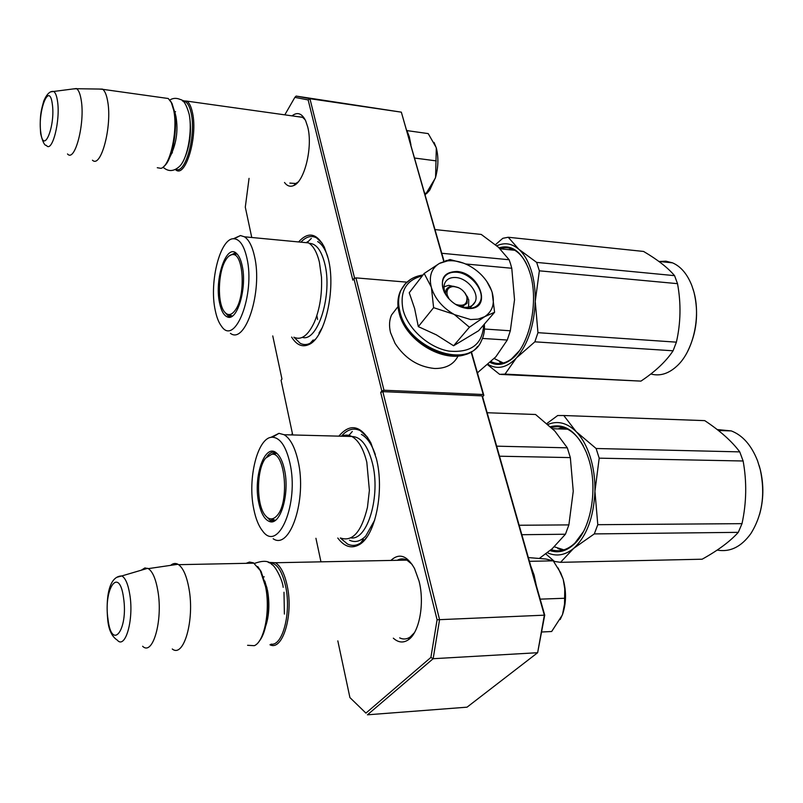 <?xml version="1.0" encoding="UTF-8"?>
<svg xmlns="http://www.w3.org/2000/svg" width="803" height="803" viewBox="0 0 803 803"><rect width="100%" height="100%" fill="white"/><g stroke="black" fill="none" stroke-linecap="round" stroke-linejoin="round"><path stroke-width="1.2" d="M414.438 632.684L410.283 636.93C406.92 639.258 403.487 639.62 399.974 638.014L399.663 637.863M298.064 182.03L295.765 183.496L289.843 183.094M337.782 538.03C344.387 546.823 351.573 549.021 359.332 544.605C375.423 535.902 384.657 490.513 376.356 458.543L370.835 442.834C360.738 425.209 350.088 422.98 338.876 436.139M291.63 337.069C296.598 345.069 302.38 347.548 308.984 344.507C325.004 337.993 336.276 288.98 328.196 258.456L324.322 247.103C316.753 233.061 308.181 231.344 298.586 241.944M390.89 560.434C399.201 552.755 407.081 555.445 414.519 568.494L419.036 581.041C424.837 603.274 419.367 632.734 408.325 639.8C403.287 643.173 398.288 642.631 393.329 638.174M292.031 115.863C297.411 111.667 301.948 113.313 305.662 120.801L307.659 126.754C313.11 146.718 304.508 181.89 293.557 185.613C290.154 187.039 287.133 185.995 284.503 182.482M337.822 640.884L349.917 697.576L365.927 713.114L430.9 657.416L437.083 619.755L380.692 392.416L381.847 391.011L353.912 278.651L352.848 280.137L308.151 99.933L294.862 97.374L284.814 114.849M249.05 178.366L245.296 207.154L251.761 237.487M272.759 335.925L281.963 379.046L281.07 380.281L292.714 434.955M315.93 538.281L320.959 561.829M365.927 713.114L349.917 697.576M471.361 351.644L483.838 395.387L482.593 396.732L482.001 395.869L544.354 615.178L537.639 652.709L467.045 707.172L367.443 714.811L433.148 658.711L430.9 657.416M437.083 619.755L439.572 619.665L382.83 391.633L380.692 392.416M433.148 658.711L439.572 619.665L544.725 615.158L537.639 652.709L433.148 658.711M483.838 395.387L483.235 394.524L383.985 390.238L381.847 391.011M482.001 395.869L382.83 391.633M383.985 390.238L355.96 277.878L406.86 282.154M353.912 278.651L355.96 277.878M354.645 278.38L309.928 98.699L308.151 99.933M443.748 261.326L401.339 112.159L309.928 98.699L296.126 96.079L401.339 112.159L444.049 261.196M294.862 97.374L296.126 96.079M297.421 116.616L302.42 117.178L305.16 119.767M397.194 560.313C400.296 558.527 403.467 558.406 406.719 559.962L412.14 564.429M482.593 396.732L544.725 615.158M471.07 351.814L483.235 394.524M341.405 436.21C347.328 429.334 353.581 427.477 360.186 430.639L367.684 437.404M366.75 537.227L364.813 539.496C359.172 545.307 353.39 546.813 347.488 544.032L340.321 538M293.888 337.21C301.276 340.623 308.111 335.604 314.395 322.133C319.835 308.964 322.194 293.978 321.491 277.176L319.393 262.159C316.934 252.192 313.3 245.768 308.503 242.887L300.914 242.175C306.144 236.564 311.383 235.149 316.633 237.929L322.374 243.49M315.318 339.237C310.189 344.487 305.14 345.842 300.192 343.282L293.978 337.26M182.361 100.766L186.928 101.128C189.408 102.904 191.265 106.809 192.519 112.852C197.99 136.891 185.453 178.386 175.757 169.865L175.275 169.503M182.873 101.188C186.647 100.987 189.428 105.052 191.224 113.374C196.303 135.757 185.252 174.853 175.817 169.242M170.547 101.088L172.063 103.607L174.351 111.075C178.186 128.952 172.103 160.72 163.973 166.291M164.314 97.956L168.269 98.508L171.35 102.583L173.709 110.282C178.125 130.658 169.915 166.994 160.861 168.339L157.278 167.717M98.769 89.043L102.794 89.334C104.972 91.11 106.598 95.085 107.662 101.268C112.36 125.91 100.997 168.811 92.465 160.198M72.993 88.962L76.666 88.721C78.694 90.197 80.2 93.931 81.173 99.903C85.289 122.899 74.92 162.838 67.502 153.945M268.242 562.371L275.449 562.742C280.719 566.105 284.643 573.864 287.243 586.019C293.657 615.048 282.596 651.514 269.969 644.759M269.306 562.893C276.543 562.501 282.004 570.391 285.687 586.561C291.409 612.729 282.616 646.415 271.043 644.147M250.436 563.234L251.881 563.214M257.723 566.557L261.095 571.455L266.235 587.113C270.23 606.707 266.817 632.523 259.168 641.236M246.109 563.325L249.482 562.04L253.487 562.853L260.262 570.511L265.562 586.642C270.511 610.461 264.418 641.828 254.32 645.682L247.585 645.301M170.668 565.352C173.046 563.284 175.486 562.933 177.975 564.278L178.597 564.67C183.285 568.163 186.758 576.213 189.006 588.81C194.768 619.976 183.726 658.42 172.274 648.985M141.258 570.21L144.901 567.932L148.324 568.624C152.67 571.535 155.872 579.083 157.93 591.269C163.029 620.619 152.741 656.412 142.623 646.254M434.052 142.412L436.31 147.993C438.639 157.027 438.398 166.813 435.577 177.373L429.685 190.181L426.664 193.553M425.209 194.968L435.377 178.055M424.697 193.152L426.714 193.393M435.577 177.373L436.31 147.993M414.709 158.061L436.2 160.881M436.139 147.421L428.22 133.599L406.98 130.608M528.344 557.573L545.98 559.029L553.227 560.825L560.645 572.76L563.054 578.913L558.095 567.972M563.054 578.913L563.284 579.696C566.496 591.891 566.245 603.475 562.532 614.446L560.193 619.545M541.714 632.001L551.661 631.509L562.261 615.138M562.532 614.446L564.529 604.087L564.76 588.85L563.284 579.696M540.168 599.148L564.188 598.275M529.418 561.337L553.227 560.825M455.431 304.297C463.833 306.846 467.637 304.337 466.834 296.779L466.212 295.123C463.02 289.481 458.513 286.631 452.711 286.581C448.064 287.384 446.237 290.254 447.261 295.203L449.268 299.248M468.611 307.007L468.731 299.83L465.158 293.236M444.019 286.842L448.636 285.306L458.202 287.524M445.444 293.466L446.056 290.044C447.442 287.323 449.961 286.079 453.645 286.29L458.864 287.845M464.716 292.643L467.256 297.461L467.015 303.303L461.845 306.917M470.648 319.554L478.257 319.102L484.701 316.663L469.404 327.233L454.468 314.615L470.648 319.554M492.149 292.362L490.673 288.357C486.397 279.042 479.451 271.615 469.845 266.074C462.116 261.868 454.669 260.142 447.482 260.895L439.382 263.444C431.482 268.282 428.772 276.132 431.231 286.962L424.175 273.462L409.239 292.754L414.619 308.493L418.323 326.63L436.37 334.861L453.595 345.772L478.648 330.716L494.588 312.267L484.701 316.663C492.59 311.403 495.08 303.303 492.149 292.362L494.588 312.267M448.566 298.475L445.715 294.049C443.778 289.893 443.507 286.179 444.892 282.917C446.88 279.002 450.523 277.206 455.833 277.527C467.667 278.109 479.732 293.416 475.065 302.028C473.499 305.16 470.709 306.917 466.684 307.308L464.375 307.298L456.335 304.839M483.637 324.934C482.613 344.326 471.07 353.049 449.007 351.112C428.822 347.719 407.984 329.039 403.106 310.018C399.492 291.529 405.916 280.127 422.368 275.8M467.466 308.523C457.288 307.067 449.529 301.567 444.2 292.001C439.653 278.802 443.848 271.966 456.797 271.484C479.03 272.498 492.229 307.649 470.327 308.523L467.466 308.523M431.231 286.962L431.432 287.685C434.975 298.676 442.403 307.509 453.715 314.204L454.468 314.615M486.769 281.381L491.556 290.566M453.595 345.772L469.404 327.233M453.715 314.204L433.61 307.669L431.432 287.685M418.323 326.63L433.61 307.669M424.175 273.462L439.382 263.444M439.924 263.143L449.981 259.54L463.712 263.223M448.335 298.214C442.734 291.268 441.078 284.794 443.376 278.782C445.785 274.014 450.212 271.826 456.676 272.237C471.03 272.98 485.685 291.549 480.013 301.998C477.655 306.545 473.338 308.673 467.075 308.372L456.626 305.01M457.83 356.432C453.595 364.411 446.107 368.426 435.377 368.497L434.222 368.457C417.911 366.72 404.853 358.349 395.056 343.363L390.569 332.723C388.933 326.088 389.254 320.166 391.563 314.937L397.415 307.368M273.171 538.763C290.034 550.487 307.147 499.366 298.084 461.083C294.982 447.311 290.335 438.518 284.152 434.734L351.824 436.481C358.449 440.195 363.438 448.767 366.81 462.217L369.39 490.332L367.473 507.245C361.521 531.867 352.537 542.125 340.522 538M351.824 436.481C348.432 434.744 345.039 434.654 341.646 436.21M539.516 558.286L552.163 548.77L565.432 534.236L568.875 524.901L573.252 491.245L570.341 457.6L567.319 447.833L496.655 446.167M565.432 534.236L521.84 534.708M568.875 524.901L519.15 525.252M570.341 457.6L499.516 456.214M567.319 447.833L554.773 430.99L535.571 414.499L487.15 412.742M274.455 520.896L271.424 519.099M273.984 521.137L270.169 520.354L266.144 516.409M272.237 454.066L275.369 452.27M274.907 452.019C272.087 451.677 269.437 453.213 266.957 456.606M284.503 469.835C282.797 461.906 280.237 456.395 276.834 453.324C265.171 441.981 252.925 476.42 258.717 502.608C260.995 513.448 264.639 519.772 269.657 521.569C280.428 525.865 289.943 493.514 284.503 469.835M253.748 508.921C255.675 518.668 258.636 526.025 262.621 531.004C278.29 553.307 299.338 503.33 289.903 462.98C286.009 446.297 280.177 437.715 272.418 437.244C257.813 436.501 247.264 478.377 253.748 508.921M350.881 537.88C367.543 540.74 380.943 495.541 372.361 462.929C367.734 445.535 360.908 436.732 351.895 436.511M284.152 434.734L278.972 433.339L270.671 437.464M558.165 428.902L563.977 427.718M563.897 549.854L554.351 546.823M374.73 520.023L365.797 535.962C360.507 541.413 355.087 542.838 349.526 540.238M348.562 435.306L349.566 434.694M361.4 434.413C367.091 437.484 371.739 444.21 375.322 454.608M700.186 420.471L704.753 420.631C720.171 430.85 731.834 441.259 739.754 451.878L743.126 460.992L599.199 458.172L594.933 491.316C595.133 479.04 593.558 467.547 590.205 456.817C586.782 446.177 582.105 437.796 576.183 431.663L596.117 448.506L599.199 458.172M743.126 460.992C746.91 481.87 746.539 502.758 742.002 523.656L738.298 532.349C730.017 541.503 717.962 550.456 702.143 559.209L560.544 562.331L554.441 561.438L545.759 553.869M594.933 491.316L597.793 524.69L594.3 533.915L573.653 548.379L560.544 562.331M594.923 491.446C593.728 517.443 586.642 536.414 573.653 548.379M573.583 548.439C565.001 555.365 556.238 556.79 547.295 552.715M546.893 423.522L557.673 415.532L563.776 415.522L576.183 431.663M547.947 424.446C557.714 420.431 567.109 422.82 576.112 431.602M583.38 446.016C578.471 437.183 572.649 431.321 565.924 428.431C561.086 426.443 556.258 426.182 551.43 427.658M558.035 428.902L562.843 427.387M551.099 549.674C559.39 552.323 567.33 550.125 574.918 543.069L583.39 531.666M557.814 548.519L562.752 550.165M549.995 550.577C558.476 553.397 566.617 551.189 574.396 543.962C591.299 528.655 598.225 487.562 588.489 458.393L586.431 452.621C577.046 431.653 565.051 423.01 550.436 426.714M704.753 420.631L563.776 415.522M739.754 451.878L596.117 448.506M742.002 523.656L597.793 524.69M738.298 532.349L594.3 533.915M717.189 429.555L731.322 430.92C742.675 435.326 751.417 445.274 757.54 460.751L760.27 469.614C765.44 493.895 762.308 515.205 750.885 533.543C741.249 546.903 730.007 552.414 717.169 550.085M759.186 465.64L760.371 469.946C763.914 485.022 763.653 499.867 759.568 514.482M718.304 430.418L728.492 430.83M277.186 515.446C273.201 519.983 269.286 520.053 265.452 515.636C256.137 505.338 256.277 469.394 265.632 458.142L271.886 454.187C285.165 452.029 289.672 502.016 277.186 515.446M275.389 520.294L273.171 519.541M276.282 452.882L272.98 454.277M274.395 520.926L272.96 519.491M275.208 452.32L273.813 453.665M477.394 372.813L495.832 356.823L507.275 340.04L510.327 330.786L514.532 299.78L511.772 268.262L510.547 263.896L509.142 259.75L441.791 253.276M477.956 372.712L477.363 372.682M507.275 340.04L482.483 338.434M510.327 330.786L484.44 329.009M511.772 268.262L465.579 263.976M509.142 259.75L498.412 247.234L481.258 234.436L435.055 229.588M231.615 316.512L229.618 315.057M230.983 316.814L228.303 316.061L225.041 312.528M233.814 254.29L236.082 253.086M235.5 252.694L229.006 256.027M242.185 265.823C240.94 259.971 239.103 255.896 236.664 253.587C226.456 242.887 214.21 279.083 219.53 302.771C221.196 310.841 223.856 315.589 227.52 316.994C237.266 321.581 247.254 287.554 242.185 265.823M215.154 309.908C216.579 317.125 218.687 322.565 221.508 326.249C234.968 346.886 255.444 294.32 246.912 258.114C244.102 245.738 239.816 239.294 234.054 238.772C220.454 237.226 209.021 281.652 215.154 309.908M302.329 337.38C317.817 342.449 332.904 294.139 324.683 263.354C321.25 250.175 316.101 243.5 309.225 243.349M230.421 333.345C245.387 344.929 262.872 291.288 254.521 256.408C252.262 246.23 248.89 239.695 244.423 236.795L240.458 235.55L233.312 238.792M508.871 249.683L512.615 249.181M503.34 363.006L494.257 358.529M317.597 319.464L316.854 315.579M306.897 242.155L308.462 241.281M317.657 241.573C321.792 243.971 325.155 248.99 327.734 256.639M322.515 327.182L318.992 333.044M495.451 244.684L502.829 238.3L508.219 237.256L643.584 251.449C657.567 259.67 667.895 267.74 674.56 275.65L677.521 283.66L539.355 270.822L535.24 301.396C535.45 289.993 534.095 279.615 531.174 270.25C528.183 260.975 524.078 253.999 518.879 249.321L536.665 262.4L539.355 270.822M677.521 283.66C681.155 303.454 680.773 322.957 676.387 342.158L673.085 350.791C666.048 361.41 655.338 371.518 640.955 381.114L501.082 374.439M535.24 301.396L537.96 332.673L534.858 341.827L516.309 358.048L505.027 374.108L499.637 374.359L487.732 364.803M535.24 301.516C534.136 325.777 527.842 344.597 516.369 357.987M516.309 358.048C506.834 367.744 497.448 369.872 488.144 364.432M508.219 237.256L518.879 249.321M496.796 245.818C504.535 242.235 511.882 243.389 518.818 249.271M526.326 263.605C522.703 256.609 518.316 251.891 513.177 249.432C508.891 247.454 504.505 247.224 500.018 248.739M508.68 249.663L511.842 248.87M491.165 361.641L492.199 362.123C498.512 364.773 504.936 363.719 511.471 358.951L519.16 350.991M499.426 361.852L502.537 363.187M490.262 362.484C496.967 365.766 503.832 364.853 510.849 359.764C529.438 347.067 539.566 301.075 529.659 271.996L528.213 267.911C520.886 250.917 511.16 244.222 499.054 247.826M674.56 275.65L536.665 262.4M676.387 342.158L537.96 332.673M673.085 350.791L534.858 341.827M640.955 381.114L505.027 374.108M659.193 261.497L665.928 261.166L672.512 262.842C680.904 266.486 687.378 274.154 691.935 285.848L693.852 291.81C700.868 316.402 693.551 349.767 678.133 364.913C669.351 373.536 660.257 376.557 650.831 373.987M693.019 288.97L694.003 292.282C698.931 313.13 696.743 332.974 687.438 351.814M664.041 261.989L668.949 262.481M235.68 309.567C231.776 315.318 228.062 316.101 224.509 311.895C217.161 303.373 217.884 272.307 225.703 260.072C227.922 256.388 230.28 254.551 232.75 254.561C243.53 253.316 245.848 295.022 235.68 309.567M232.368 316.051L228.313 314.515M236.765 253.678L235.409 254.049M231.806 316.412L231.053 315.479M236.253 253.226L235.349 254.059M189.578 116.706C191.636 130.538 190.231 143.777 185.342 156.434M172.414 152.47L170.537 155.32M174.763 113.564L175.957 116.586C178.417 130.809 176.309 144.49 169.634 157.629M40.682 133.82C42.71 141.88 44.597 145.724 46.343 145.363C52.175 153.594 60.707 120.169 57.455 100.867C56.662 95.667 55.397 92.526 53.681 91.462L51.001 91.823M52.255 103.697C49.244 80.962 37.46 111.617 40.812 132.646C43.503 155.682 55.728 125.629 52.255 103.697M283.991 592.233L284.392 614.074M267.72 618.551L266.345 623.168M265.552 583.922L267.038 588.167M107.773 620.227C108.766 629.994 111.918 636.608 117.228 640.081C125.308 649.798 133.94 619.866 129.875 595.013C128.179 584.393 125.509 578.04 121.855 575.932L116.897 577.267M123.532 597.673C119.165 565.352 103.246 588.9 108.014 619.384C111.848 651.675 128.5 629.693 123.532 597.673M292.402 433.5L291.961 434.935M292.342 433.198L291.76 434.925M477.644 346.394C460.902 369.51 406.83 346.334 399.482 312.116C397.475 304.186 397.816 297.12 400.506 290.907L405.364 283.73M484.319 324.151C484.882 330.384 483.888 335.995 481.318 340.974C469.504 370.695 407.954 349.255 399.904 311.574C397.886 303.644 398.228 296.578 400.918 290.365L404.842 284.192L410.443 279.484M410.283 636.94L408.325 639.8M295.765 183.496L293.557 185.613M313.23 339.95L308.984 344.507M363.378 539.375L359.332 544.605M302.711 117.358L186.928 101.128M182.572 100.937L183.104 100.485M175.576 111.687L174.432 111.537M172.063 103.607L171.35 102.583M168.269 98.508L102.794 89.334M76.666 88.721L102.473 89.103M40.662 133.71C39.317 115.371 41.505 109.419 43.804 100.897C46.835 93.961 50.127 90.819 53.681 91.462L76.345 88.531M407.031 560.113L275.449 562.742M264.227 576.855L263.474 576.875M261.095 571.455L260.262 570.511M254.059 563.164L178.597 564.67M148.324 568.624L177.975 564.278M107.763 620.157C105.715 598.636 108.425 576.193 121.855 575.932L147.712 568.303M406.8 130.237L409.309 136.771L410.945 144.821M530.683 565.784L534.105 575.139L536.354 585.728M452.711 286.571L448.636 285.306M466.212 295.123L467.848 297.471M291.71 434.925L292.332 433.148M469.885 352.447C447.803 365.696 405.977 342.57 399.201 313.2M399.171 313.09C397.084 304.949 397.525 297.562 400.506 290.907L400.918 290.365C405.385 281.602 412.742 276.473 422.99 274.997M469.745 308.382L475.065 302.028M445.715 294.049L444.2 292.001M466.684 307.308L470.327 308.523M447.482 260.895L445.966 260.483M391.563 314.937L398.017 306.595M264.799 581.021L267.59 590.747C269.768 603.705 269.156 615.439 265.753 625.959M283.168 587.324C282.596 579.836 274.977 565.513 271.826 564.529C268.814 560.665 263.033 560.303 254.481 563.435M174.863 112.169L175.957 116.565M163.009 167.165C168.319 171.922 173.87 171.631 179.661 166.281C187.992 158.04 192.539 129.705 189.117 114.086C186.497 104.802 183.626 99.963 180.504 99.572C176.56 97.815 172.996 97.966 169.814 100.034M552.544 428.732L567.57 429.193M270.169 520.354L273.161 520.334M271.685 520.976L269.657 521.569M272.418 437.244L278.972 433.339M348.964 435.397L352.286 431.482M574.918 543.069L574.396 543.962M731.322 430.92L718.404 430.498M276.874 453.364L271.886 454.187M500.088 248.81L514.773 250.275M228.303 316.061L231.113 316.252M229.457 316.583L227.52 316.994M244.423 236.795L308.503 242.887M234.054 238.772L240.458 235.55M307.398 242.345L311.293 238.441M511.471 358.951L510.849 359.764M672.512 262.842L658.942 261.467M237.096 253.999L232.75 254.561"/></g></svg>
